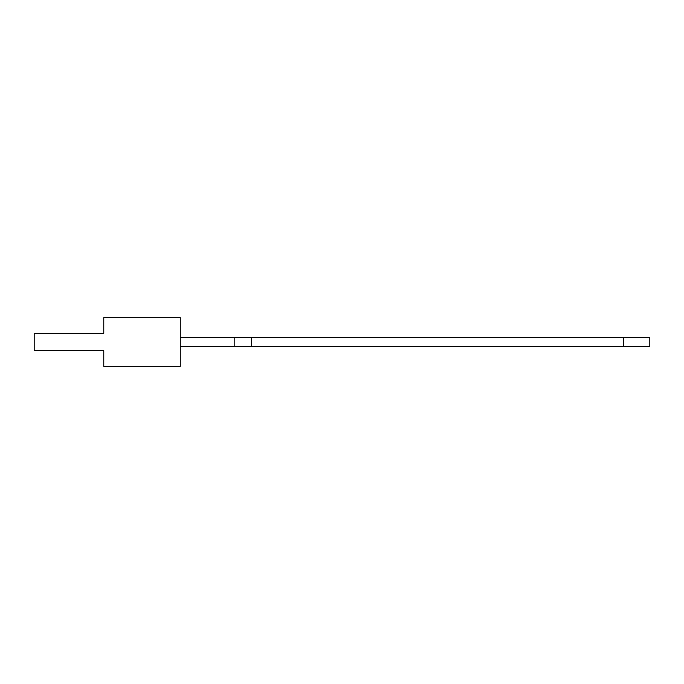 <?xml version="1.0" encoding="UTF-8"?>
<svg xmlns="http://www.w3.org/2000/svg" width="684" height="684" viewBox="0 0 684 684"><rect width="100%" height="100%" fill="white"/><g stroke="black" fill="none" stroke-linecap="round" stroke-linejoin="round"><path stroke-width="1.03" d="M180.277 366.342L180.277 317.658L103.763 317.658L103.763 333.305L34.2 333.305L34.2 350.695L103.763 350.695L103.763 366.342L180.277 366.342M623.714 337.657L623.714 346.343L649.8 346.343L649.8 337.657L180.277 337.657M623.714 346.343L251.575 346.343L251.575 337.657M251.575 346.343L234.184 346.343L234.184 337.657M234.184 346.343L180.277 346.343"/></g></svg>
